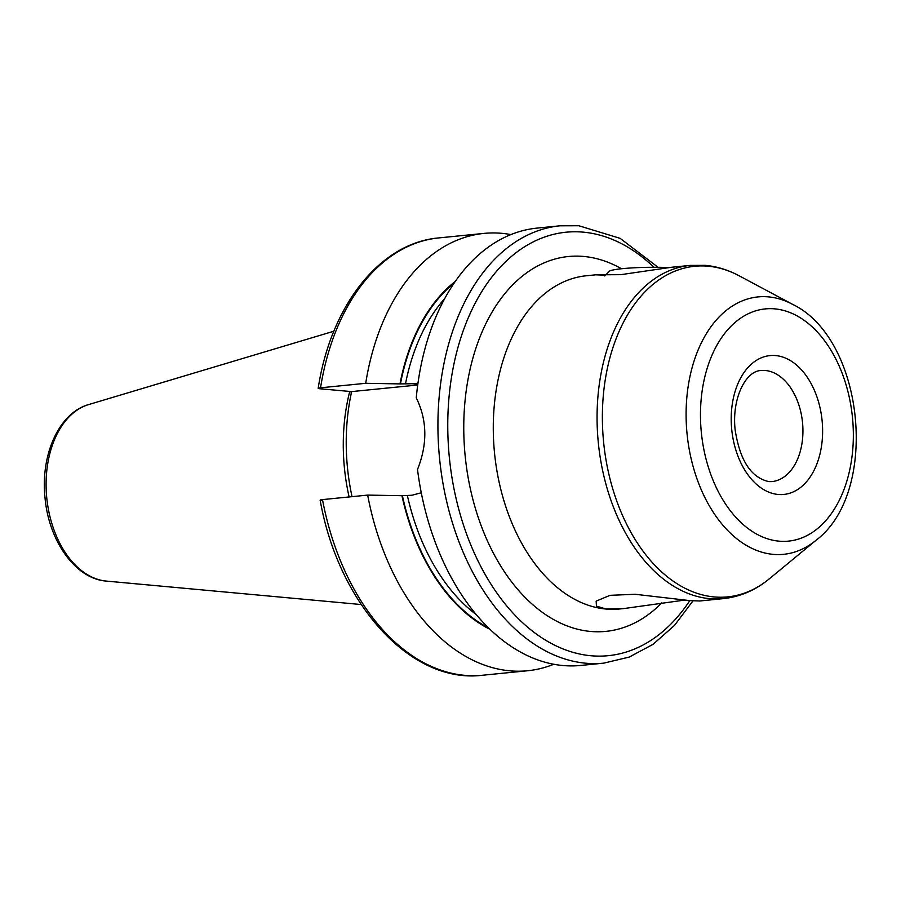 <?xml version="1.0" encoding="UTF-8"?>
<svg xmlns="http://www.w3.org/2000/svg" width="901" height="901" viewBox="0 0 901 901"><rect width="100%" height="100%" fill="white"/><g stroke="black" fill="none" stroke-linecap="round" stroke-linejoin="round"><path stroke-width="1.35" d="M684.704 600.077L623.796 608.569L606.125 608.997L596.462 606.148L596.135 601.125L610.067 595.324L635.16 594.277L689.975 600.629L699.739 600.99L723.379 598.624C740.16 596.822 755.477 590.223 769.33 578.814A166.133 108.109 84.3 0 1 714.099 596.924A166.133 108.109 -95.7 0 1 602.409 421.51A166.133 108.109 -95.7 0 1 708.321 266.223A166.133 108.109 84.3 0 1 739.079 275.751L792.52 304.313A129.339 84.165 84.3 0 0 768.576 296.891A129.339 84.165 -95.7 0 0 686.123 417.782A129.339 84.165 -95.7 0 0 773.069 554.352A129.339 84.165 84.3 0 0 816.069 540.251C879.849 492.329 864.51 338.686 792.52 304.313M723.379 598.624A167.44 108.965 84.3 0 1 709.661 598.669A167.44 108.965 -95.7 0 1 597.498 432.356A167.44 108.965 -95.7 0 1 690.121 265.412L671.774 267.237L620.755 274.67L595.786 274.828L605.495 275.21M416.262 397.837A219.754 143.011 -95.7 0 1 537.041 228.111L560.062 225.802A219.754 143.011 -95.7 0 0 438.494 444.925A219.754 143.011 -95.7 0 0 585.706 663.204A219.754 143.011 -95.7 0 0 603.715 663.147L580.683 665.456A219.754 143.011 -95.7 0 1 562.674 665.501A219.754 143.011 -95.7 0 1 417.512 469.455C427.648 444.035 427.232 420.159 416.262 397.837M455.287 281.416A189.019 123.009 84.3 0 0 399.988 383.905L417.895 383.668M421.274 492.779L411.903 495.257L401.947 495.696A189.019 123.009 84.3 0 0 490.009 629.36M352.032 496.654A167.44 108.965 -95.7 0 1 351.638 391.597L417.715 385.009M320.001 388.77C317.445 388.477 317.625 388.151 320.542 387.813C317.625 388.151 317.445 388.477 320.001 388.77L351.638 391.608M318.188 388.331C330.712 305.799 379.794 242.898 438.832 237.909A219.754 143.011 84.3 0 0 320.542 387.813L365.705 383.297L399.988 383.905M321.961 500.562C319.393 500.269 319.573 499.942 322.49 499.605L367.664 495.1L401.947 495.696M510.901 234.587A219.754 143.011 84.3 0 0 484.006 233.404A219.754 143.011 84.3 0 0 365.705 383.297M367.664 495.1A219.754 143.011 84.3 0 0 527.648 670.749A219.754 143.011 84.3 0 0 553.788 664.262M351.153 391.653L351.187 393.669M349.115 496.947A155.051 100.901 -95.7 0 1 349.723 391.518M668.643 267.574A38.371 3.649 179 0 0 609.301 271.302L604.785 275.954M760.827 370.536A55.817 36.322 -95.7 0 1 765.399 370.514A55.817 36.322 84.3 0 1 802.791 425.959A55.817 36.322 84.3 0 1 771.909 481.607L768.868 481.607C748.506 477.057 739.259 455.895 735.171 430.092C731.556 398.681 745.634 371.054 760.827 370.536M778.126 494.458A69.76 45.399 84.3 0 0 822.602 429.236A69.76 45.399 84.3 0 0 775.705 355.58A69.76 45.399 -95.7 0 0 731.218 420.79A69.76 45.399 -95.7 0 0 778.126 494.458M778.937 541.152A116.691 75.932 84.3 0 0 853.326 432.086A116.691 75.932 84.3 0 0 774.883 308.874A116.691 75.932 -95.7 0 0 700.494 417.94A116.691 75.932 -95.7 0 0 778.937 541.152M595.786 274.828L586.348 275.762A167.44 108.965 84.3 0 0 493.714 442.718A167.44 108.965 84.3 0 0 605.877 609.031A167.44 108.965 84.3 0 0 619.606 608.986L623.796 608.569M621.453 268.757A188.365 122.581 84.3 0 0 583.893 256.47A188.365 122.581 84.3 0 0 463.801 432.536A188.365 122.581 84.3 0 0 590.437 631.432A188.365 122.581 84.3 0 0 661.762 602.904M689.794 600.618A212.782 138.472 -95.7 0 1 590.853 655.737A212.782 138.472 -95.7 0 1 447.808 431.061A212.782 138.472 -95.7 0 1 583.465 232.165A212.782 138.472 -95.7 0 1 653.935 267.282M409.955 383.466L417.827 384.186M444.711 298.603A184.874 120.317 84.3 0 0 405.473 383.905M407.421 495.696A184.874 120.317 84.3 0 0 476.246 614.595M400.438 383.95A188.365 122.581 -95.7 0 1 454.127 283.094M488.545 627.941A188.365 122.581 -95.7 0 1 402.398 495.741M322.49 499.605A219.754 143.011 84.3 0 0 482.485 675.254L527.648 670.749M106.239 581.077A89.39 58.171 -95.7 0 1 106.217 581.077A89.39 58.171 -95.7 0 1 46.762 497.87A89.39 58.171 -95.7 0 1 88.602 404.594L333.888 331.208M361.177 604.537L106.194 581.077A89.39 58.171 -95.7 0 1 106.194 581.077C75.166 578.769 48.699 540.589 45.016 497.712C40.41 455.163 58.802 412.928 88.602 404.594M816.069 540.251L769.33 578.814M690.121 265.412L705.37 265.356C716.982 266.471 728.211 269.94 739.079 275.751M658.045 267.293L620.17 238.371L578.836 225.746L560.062 225.802M438.832 237.909L484.006 233.404M482.485 675.254C410.743 684.208 338.494 603.963 320.148 500.156M692.97 600.877L674.522 625.373L653.056 644.328L629.202 657.088L603.715 663.147"/></g></svg>
